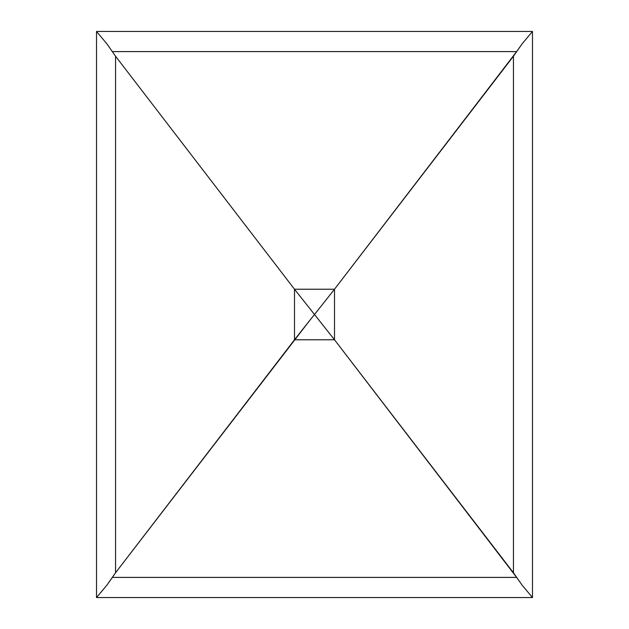 <?xml version="1.0" encoding="UTF-8"?>
<svg xmlns="http://www.w3.org/2000/svg" width="629" height="629" viewBox="0 0 629 629"><rect width="100%" height="100%" fill="white"/><g stroke="black" fill="none" stroke-linecap="round" stroke-linejoin="round"><path stroke-width="0.94" d="M309.35 320.924L314.5 314.5L294.498 289.23L294.498 339.77L309.35 320.924L115.555 572.76L115.555 56.24L294.498 289.23L294.498 339.77L334.502 339.77L334.502 289.23L314.5 314.5L334.502 339.77L334.502 289.23L513.445 56.24L513.445 572.76L522.141 585.206L532.48 597.55L532.48 31.45L522.141 43.794L513.445 56.24L513.445 572.76L334.502 339.77L314.5 314.5L309.35 320.924M115.555 572.76L115.555 56.24L106.899 43.841L96.52 31.45L96.52 597.55L106.899 585.159L115.555 572.76L294.498 339.77L334.502 339.77L516.637 577.398L112.363 577.398L115.555 572.76M532.48 31.45L96.52 31.45L96.52 597.55L532.48 597.55L532.48 31.45L96.52 31.45L106.899 43.841L115.555 56.24L294.498 289.23L314.5 314.5L334.502 289.23L294.498 289.23L334.502 289.23L516.637 51.602L112.363 51.602L516.637 51.602L522.141 43.794L532.48 31.45M532.48 597.55L96.52 597.55L106.899 585.159L112.363 577.398L516.637 577.398L522.141 585.206L532.48 597.55"/></g></svg>
